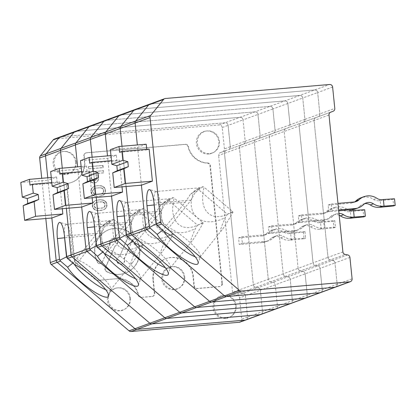 <?xml version="1.0" encoding="UTF-8"?>
<svg xmlns="http://www.w3.org/2000/svg" width="416" height="416" viewBox="0 0 416 416"><rect width="100%" height="100%" fill="white"/><g stroke="black" fill="none" stroke-linecap="round" stroke-linejoin="round"><path stroke-width="0.31" stroke-dasharray="2.08 1.56" d="M54.324 139.095A2.818 2.725 -110.1 0 1 55.006 138.944L219.232 124.94A2.818 2.725 -110.1 0 1 222.238 127.504L224.406 148.876A2.818 2.725 -110.1 0 1 222.664 151.746L220.36 152.604A2.818 2.725 69.9 0 0 218.618 155.475L239.424 147.852L253.334 284.752A2.818 2.725 69.9 0 0 255.622 287.279L258.06 287.732A2.818 2.725 -110.1 0 1 260.348 290.259L262.522 311.631A2.818 2.725 -110.1 0 1 260.77 314.506A2.818 2.725 -110.1 0 0 262.522 311.631L260.348 290.259L245.419 295.729L247.593 317.101L277.451 306.16L275.278 284.788A2.818 2.725 69.9 0 0 272.99 282.261L270.551 281.809A2.818 2.725 -110.1 0 1 268.263 279.282L254.353 142.381A2.818 2.725 -110.1 0 1 256.1 139.506L258.398 138.653A2.818 2.725 69.9 0 0 260.146 135.782L257.972 114.41A2.818 2.725 69.9 0 0 254.966 111.847L90.745 125.845A2.818 2.725 69.9 0 0 90.059 126.001M239.543 297.882L241.712 319.254L247.593 317.101A2.818 2.725 69.9 0 1 245.84 319.977A2.818 2.725 69.9 0 0 247.593 317.101L245.419 295.729A2.818 2.725 69.9 0 0 243.126 293.202A2.818 2.725 69.9 0 1 245.419 295.729L239.543 297.882A2.818 2.725 69.9 0 0 237.25 295.355L234.816 294.902A2.818 2.725 -110.1 0 1 232.523 292.375L218.618 155.475M241.712 319.254A2.818 2.725 -110.1 0 1 239.959 322.13M45.807 218.525L41.725 178.298M225.488 318.479A11.596 11.222 -110.1 0 1 213.143 308.173A11.596 11.222 -110.1 0 1 222.669 295.511A11.596 11.222 -110.1 0 1 235.524 306.015A11.596 11.222 -110.1 0 1 230.464 316.779A11.596 11.222 -110.1 0 1 225.488 318.479M75.592 162.068A11.596 11.222 -110.1 0 1 70.533 172.838A11.596 11.222 -110.1 0 1 53.856 166.884A11.596 11.222 -110.1 0 1 62.743 151.564A11.596 11.222 -110.1 0 1 75.592 162.068M208.785 154.029A11.596 11.222 -110.1 0 1 196.44 143.723A11.596 11.222 -110.1 0 1 205.967 131.061A11.596 11.222 -110.1 0 1 218.821 141.565A11.596 11.222 -110.1 0 1 213.762 152.329A11.596 11.222 -110.1 0 1 208.785 154.029M207.293 163.129L207.683 162.989A2.818 2.725 -110.1 0 1 210.361 165.558L222.342 283.473L221.946 283.618L209.971 165.703A2.818 2.725 -110.1 0 0 207.293 163.129A20.706 20.036 -110.1 0 1 188.001 146.671A2.818 2.725 -110.1 0 0 185.047 144.44L86.284 152.864A2.818 2.725 -110.1 0 0 83.845 155.891L84.396 161.32A20.706 20.036 -110.1 0 1 71.516 182.463A20.706 20.036 -110.1 0 1 68.858 183.227A2.818 2.725 -110.1 0 0 66.747 186.207L74.292 260.536A2.818 2.725 -110.1 0 0 75.291 262.444L95.628 279.791A2.818 2.725 -110.1 0 0 97.635 280.446L116.906 278.694A20.706 20.036 -110.1 0 1 138.611 295.095A2.818 2.725 -110.1 0 0 141.565 297.326L151.897 296.556A2.818 2.725 69.9 0 0 154.336 293.53L152.948 279.88A20.706 20.036 -110.1 0 1 165.833 258.731A20.706 20.036 -110.1 0 1 192.967 276.468L193.934 286.005A2.818 2.725 69.9 0 0 196.94 288.569L219.508 286.645A2.818 2.725 -110.1 0 0 220.194 286.494L220.589 286.348A2.818 2.725 -110.1 0 1 219.903 286.499L219.508 286.645M221.946 283.618A2.818 2.725 -110.1 0 1 220.194 286.494M116.516 278.84A20.706 20.036 -110.1 0 1 138.221 295.24A2.818 2.725 -110.1 0 0 141.17 297.471M129.808 298.438A11.596 11.222 -110.1 0 1 124.748 309.208A11.596 11.222 -110.1 0 1 108.072 303.254A11.596 11.222 -110.1 0 1 116.958 287.934A11.596 11.222 -110.1 0 1 129.808 298.438M184.163 277.217A11.596 11.222 -110.1 0 1 179.104 287.986A11.596 11.222 -110.1 0 1 162.422 282.032A11.596 11.222 -110.1 0 1 171.309 266.713A11.596 11.222 -110.1 0 1 184.163 277.217M184.766 276.947A11.409 11.045 -110.1 0 1 179.79 287.544A11.409 11.045 -110.1 0 1 163.374 281.684A11.409 11.045 -110.1 0 1 172.12 266.609A11.409 11.045 -110.1 0 1 184.766 276.947M105.212 208.848L103.672 209.763L99.57 210.506L96.829 210.345L94.349 209.186L92.872 207.158L92.576 204.246L93.621 201.999L95.82 200.439L99.923 199.701L102.664 199.857L104.364 200.496L105.742 201.552L106.621 203.044L107.021 205.166L106.657 206.96L105.212 208.848L103.397 209.867L100.734 210.486L96.554 210.449L94.853 209.81L93.475 208.749L92.336 206.497L92.3 204.344L92.862 202.727L94.006 201.458L95.55 200.543L99.648 199.8L103.329 200.268L105.888 202.207L106.605 203.908L106.642 206.06L106.08 207.678L104.941 208.952M105.872 208.203L105.602 208.307M94.281 201.354L94.006 201.458M93.621 201.999L93.345 202.098M219.424 141.289A11.409 11.045 -110.1 0 1 214.448 151.887A11.409 11.045 -110.1 0 1 198.032 146.032A11.409 11.045 -110.1 0 1 206.778 130.952A11.409 11.045 -110.1 0 1 219.424 141.289M130.416 298.168A11.409 11.045 -110.1 0 1 125.434 308.766A11.409 11.045 -110.1 0 1 109.018 302.905A11.409 11.045 -110.1 0 1 117.764 287.83A11.409 11.045 -110.1 0 1 130.416 298.168M222.238 127.504L228.114 125.351A2.818 2.725 69.9 0 0 225.108 122.788L60.887 136.786A2.818 2.725 69.9 0 0 60.2 136.942M220.36 152.604L226.236 150.446A2.818 2.725 69.9 0 0 224.494 153.322L238.404 290.222A2.818 2.725 69.9 0 0 240.692 292.75L234.816 294.902M236.132 305.739A11.409 11.045 -110.1 0 1 231.15 316.337A11.409 11.045 -110.1 0 1 214.734 310.482A11.409 11.045 -110.1 0 1 223.48 295.402A11.409 11.045 -110.1 0 1 236.132 305.739M96.881 200.153L96.611 200.252M95.82 200.439L95.55 200.543M51.854 218.005L47.767 177.783L48.012 180.185L20.8 182.504M104.988 120.531A2.818 2.725 -110.1 0 1 105.674 120.375L269.896 106.376A2.818 2.725 -110.1 0 1 272.901 108.94L275.075 130.312A2.818 2.725 -110.1 0 1 273.328 133.182L271.029 134.035A2.818 2.725 69.9 0 0 269.287 136.911L283.192 273.811L268.263 279.282A2.818 2.725 69.9 0 0 270.551 281.809L255.622 287.279L258.06 287.732L243.126 293.202L240.692 292.75A2.818 2.725 69.9 0 1 238.404 290.222L224.494 153.322A2.818 2.725 69.9 0 1 226.236 150.446L228.54 149.594A2.818 2.725 69.9 0 0 230.282 146.723L224.406 148.876M75.13 131.472A2.818 2.725 -110.1 0 1 75.816 131.316L240.037 117.317A2.818 2.725 -110.1 0 1 243.043 119.881L228.114 125.351L230.282 146.723L228.114 125.351A2.818 2.725 69.9 0 0 225.108 122.788L60.887 136.786L55.006 138.944M102.502 201.828L98.342 201.989L95.519 202.816L94.276 204.885L94.411 206.242L95.472 207.719L96.99 208.374L103.116 207.854L104.473 206.95L104.936 206.128L105.082 203.96L104.021 202.483L102.502 201.828L104.364 203.315L104.941 205.421L104.203 207.054L102.84 207.953L96.715 208.473L95.196 207.818L94.141 206.341L94 204.984L95.243 202.92L98.067 202.088L102.227 201.932M103.444 202.14L103.168 202.244M76.201 161.798A11.409 11.045 -110.1 0 1 71.219 172.39A11.409 11.045 -110.1 0 1 54.803 166.535A11.409 11.045 -110.1 0 1 63.549 151.46A11.409 11.045 -110.1 0 1 76.201 161.798M94.962 200.907L94.687 201.006M99.923 199.701L99.648 199.8M98.483 199.82L98.207 199.924M92.612 206.398L92.336 206.497M92.872 207.158L92.596 207.256M141.565 297.326L152.292 296.41A2.818 2.725 69.9 0 0 154.726 293.384L153.343 279.734A20.706 20.036 -110.1 0 1 166.228 258.586A20.706 20.036 -110.1 0 1 193.357 276.323L194.329 285.86A2.818 2.725 69.9 0 0 197.335 288.423L219.903 286.499M222.342 283.473A2.818 2.725 -110.1 0 1 220.589 286.348M207.683 162.989A20.706 20.036 -110.1 0 1 188.391 146.531A2.818 2.725 -110.1 0 0 185.442 144.3L86.674 152.719A2.818 2.725 -110.1 0 0 84.24 155.745L84.791 161.174A20.706 20.036 -110.1 0 1 71.906 182.322A20.706 20.036 -110.1 0 1 69.248 183.082A2.818 2.725 -110.1 0 0 67.137 186.061L74.688 260.39A2.818 2.725 -110.1 0 0 75.686 262.298L96.018 279.651A2.818 2.725 -110.1 0 0 98.025 280.306L116.906 278.694M88.577 166.655L102.981 165.428L103.199 167.565L88.795 168.792L88.577 166.655L88.301 166.759L88.52 168.896L102.924 167.664L102.705 165.532L88.301 166.759M104.442 194.106L102.237 195.666L98.134 196.409L95.394 196.248L92.316 194.553L91.442 193.06L91.042 190.939L91.707 188.531L92.846 187.257L94.39 186.342L97.053 185.723L101.234 185.76L103.714 186.919L104.733 188.006L105.451 189.712L105.222 192.863L104.442 194.106L102.825 195.302L99.304 196.383L95.124 196.352L92.643 195.192L91.166 193.159L90.87 190.247L91.915 188.001L94.115 186.441L96.777 185.822L99.861 185.76L101.899 186.17L103.438 187.018L104.458 188.11L105.175 189.81L105.212 191.963L104.166 194.21M98.42 179.535L97.999 180.747L96.356 182.452L92.752 182.759L91.593 182.073L90.137 180.237L89.107 171.902L103.516 170.674L103.73 172.812L97.968 173.3L98.441 177.965L98.145 179.634L97.698 173.404L103.459 172.91L103.241 170.773L88.837 172L89.861 180.341L91.322 182.177L92.482 182.858L96.08 182.551L97.724 180.846L98.145 179.634M128.133 231.239A2.652 2.564 -110.1 0 1 129.251 234.66L119.662 256.485L128.976 234.759A2.652 2.564 -110.1 0 0 127.858 231.343A23.187 22.443 -110.1 0 0 109.096 229.616L109.372 229.512A23.187 22.443 -110.1 0 1 128.133 231.239L127.858 231.343M102.315 262.085L110.058 243.942A3.973 3.848 -110.1 0 1 112.216 238.664L112.492 238.566A3.973 3.848 -110.1 0 0 110.334 243.838L102.315 262.085A2.652 2.564 -110.1 0 1 97.724 262.205A23.187 22.443 -110.1 0 1 109.372 229.512M112.492 238.566A3.973 3.848 -110.1 0 1 117.468 240.973A3.973 3.848 -110.1 0 1 115.034 246.09L105.175 268.018A2.652 2.564 -110.1 0 0 106.293 271.435A23.187 22.443 -110.1 0 0 125.055 273.161L125.325 273.062A23.187 22.443 -110.1 0 1 106.569 271.336A2.652 2.564 -110.1 0 1 105.446 267.914L115.034 246.09M132.382 240.49L124.093 258.835A3.973 3.848 -110.1 0 1 121.935 264.113L122.21 264.009A3.973 3.848 -110.1 0 0 124.363 258.736L132.382 240.49A2.652 2.564 -110.1 0 1 136.973 240.37A23.187 22.443 -110.1 0 1 125.325 273.062M122.21 264.009A3.973 3.848 -110.1 0 1 117.229 261.602A3.973 3.848 -110.1 0 1 119.662 256.485M102.045 262.184A2.652 2.564 -110.1 0 1 97.448 262.304A23.187 22.443 -110.1 0 1 109.096 229.616M132.106 240.594A2.652 2.564 -110.1 0 1 136.703 240.469A23.187 22.443 -110.1 0 1 125.055 273.161M124.363 258.736L124.093 258.835M121.935 264.113A3.973 3.848 -110.1 0 1 116.953 261.7A3.973 3.848 -110.1 0 1 119.387 256.584M110.334 243.838L110.058 243.942M112.216 238.664A3.973 3.848 -110.1 0 1 117.198 241.072A3.973 3.848 -110.1 0 1 114.764 246.194M91.541 177.965L92.3 180.055L93.839 180.903L95.779 180.346L96.262 179.717L96.585 177.533L96.169 173.456L91.125 173.883L91.541 177.965L91.265 178.064L90.854 173.987L95.893 173.555L96.309 177.637L95.987 179.816L94.645 180.913L92.622 180.695L92.024 180.154L91.265 178.064M91.125 173.883L90.854 173.987M91.837 179.114L91.567 179.213M92.3 180.055L92.024 180.154M92.898 180.591L92.622 180.695M93.839 180.903L93.564 181.002M94.916 180.809L94.645 180.913M95.779 180.346L95.503 180.445M96.262 179.717L95.987 179.816M96.522 178.714L96.247 178.818M96.585 177.533L96.309 177.637M96.169 173.456L95.893 173.555M97.36 181.584L97.084 181.683M97.999 180.747L97.724 180.846M96.356 182.452L96.08 182.551M95.113 182.754L94.843 182.853M94.037 182.848L93.761 182.946M92.752 182.759L92.482 182.858M91.593 182.073L91.322 182.177M90.797 181.36L90.522 181.459M90.137 180.237L89.861 180.341M89.799 178.703L89.523 178.802M89.107 171.902L88.837 172M103.516 170.674L103.241 170.773M103.73 172.812L103.459 172.91M97.968 173.3L97.698 173.404M98.441 177.965L98.171 178.064M93.584 189.155L92.841 190.783L93.418 192.889L94.619 193.965L97.557 194.303L101.681 193.752L103.043 192.852L103.787 191.225L103.646 189.862L102.591 188.386L101.072 187.73L96.907 187.892L94.947 188.256L93.314 189.254L94.671 188.354L96.637 187.99L100.797 187.834L101.738 188.146L103.376 189.966L103.511 191.324L102.768 192.956L101.405 193.856L97.287 194.402L94.344 194.064L92.706 192.244L92.57 190.887L93.314 189.254M94.089 188.718L93.813 188.822M93.127 189.977L92.851 190.076M92.841 190.783L92.57 190.887M92.981 192.145L92.706 192.244M93.418 192.889L93.148 192.993M94.042 193.622L93.766 193.721M94.619 193.965L94.344 194.064M95.56 194.277L95.285 194.376M97.557 194.303L97.287 194.402M99.72 194.116L99.445 194.22M101.681 193.752L101.405 193.856M102.544 193.289L102.268 193.388M103.043 192.852L102.768 192.956M103.506 192.031L103.23 192.13M103.787 191.225L103.511 191.324M103.646 189.862L103.376 189.966M103.21 189.119L102.934 189.218M102.591 188.386L102.315 188.49M102.008 188.042L101.738 188.146M101.072 187.73L100.797 187.834M99.07 187.71L98.795 187.808M96.907 187.892L96.637 187.99M94.947 188.256L94.671 188.354M103.1 195.203L102.825 195.302M103.782 194.75L103.506 194.849M102.237 195.666L101.967 195.764M101.176 195.952L100.906 196.056M99.58 196.284L99.304 196.383M98.134 196.409L97.864 196.508M96.496 196.352L96.221 196.451M95.394 196.248L95.124 196.352M94.458 195.936L94.182 196.04M93.699 195.608L93.423 195.712M92.919 195.088L92.643 195.192M92.316 194.553L92.045 194.652M91.9 194.002L91.624 194.1M91.442 193.06L91.166 193.159M91.182 192.296L90.906 192.4M91.042 190.939L90.766 191.038M91.146 190.148L90.87 190.247M91.406 189.145L91.13 189.244M91.707 188.531L91.432 188.63M92.186 187.902L91.915 188.001M92.846 187.257L92.576 187.356M93.527 186.81L93.257 186.909M94.39 186.342L94.115 186.441M95.451 186.056L95.176 186.155M97.053 185.723L96.777 185.822M98.493 185.604L98.218 185.702M100.131 185.656L99.861 185.76M101.234 185.76L100.958 185.858M102.175 186.072L101.899 186.17M102.934 186.399L102.658 186.498M103.714 186.919L103.438 187.018M104.312 187.455L104.036 187.559M104.733 188.006L104.458 188.11M105.191 188.947L104.915 189.051M105.451 189.712L105.175 189.81M105.586 191.069L105.31 191.173M105.487 191.864L105.212 191.963M105.222 192.863L104.952 192.967M104.926 193.476L104.65 193.58M98.342 201.989L98.067 202.088M100.5 201.807L100.225 201.906M96.382 202.353L96.106 202.452M95.519 202.816L95.243 202.92M95.02 203.252L94.744 203.351M94.557 204.074L94.281 204.178M94.276 204.885L94 204.984M94.411 206.242L94.141 206.341M94.853 206.991L94.578 207.09M95.472 207.719L95.196 207.818M96.049 208.062L95.779 208.161M96.99 208.374L96.715 208.473M98.992 208.4L98.717 208.499M101.15 208.213L100.88 208.317M103.116 207.854L102.84 207.953M103.974 207.386L103.698 207.485M104.473 206.95L104.203 207.054M104.936 206.128L104.66 206.232M105.217 205.322L104.941 205.421M105.082 203.96L104.806 204.064M104.64 203.216L104.364 203.315M104.021 202.483L103.745 202.587M104.53 209.3L104.26 209.399M96.829 210.345L96.554 210.449M97.926 210.449L97.656 210.548M103.672 209.763L103.397 209.867M104.364 200.496L104.088 200.595M103.605 200.169L103.329 200.268M88.795 168.792L88.52 168.896M105.144 201.016L104.868 201.115M106.657 206.96L106.382 207.064M106.917 205.962L106.642 206.06M93.137 202.628L92.862 202.727M101.566 199.753L101.291 199.857M92.576 204.246L92.3 204.344M92.477 205.036L92.201 205.135M92.836 203.242L92.565 203.341M105.742 201.552L105.472 201.656M106.881 203.809L106.605 203.908M106.621 203.044L106.345 203.148M106.163 202.103L105.888 202.207M102.664 199.857L102.388 199.956M101.01 210.382L100.734 210.486M102.612 210.049L102.336 210.153M102.981 165.428L102.705 165.532M99.57 210.506L99.294 210.605M103.199 167.565L102.924 167.664M107.021 205.166L106.746 205.27M93.33 208.099L93.054 208.198M93.751 208.65L93.475 208.749M94.349 209.186L94.073 209.29M95.129 209.711L94.853 209.81M106.356 207.574L106.08 207.678M95.888 210.033L95.612 210.137M72.878 263.084A638.841 628.519 -4.2 0 1 73.414 262.668A24.019 5.231 -141.2 0 0 74.329 264.316M66.576 256.838L73.414 262.668L95.576 235.139L64.631 237.775M134.846 109.59A2.818 2.725 -110.1 0 1 135.533 109.434L299.754 95.436A2.818 2.725 -110.1 0 1 302.76 97.999L287.83 103.47L290.004 124.842L275.075 130.312L272.901 108.94L287.83 103.47A2.818 2.725 69.9 0 0 284.825 100.906L120.604 114.904L105.674 120.375L269.896 106.376A2.818 2.725 -110.1 0 1 272.901 108.94L257.972 114.41L260.146 135.782L245.211 141.253L243.043 119.881L257.972 114.41A2.818 2.725 69.9 0 0 254.966 111.847L90.745 125.845L75.816 131.316L240.037 117.317A2.818 2.725 -110.1 0 1 243.043 119.881L245.211 141.253A2.818 2.725 -110.1 0 1 243.469 144.123L228.54 149.594A2.818 2.725 69.9 0 0 230.282 146.723L245.211 141.253A2.818 2.725 -110.1 0 1 243.469 144.123L241.171 144.976A2.818 2.725 69.9 0 0 239.424 147.852A2.818 2.725 -110.1 0 1 241.171 144.976L256.1 139.506A2.818 2.725 69.9 0 0 254.353 142.381L269.287 136.911A2.818 2.725 -110.1 0 1 271.029 134.035L288.262 127.712A2.818 2.725 69.9 0 0 290.004 124.842L287.83 103.47A2.818 2.725 69.9 0 0 284.825 100.906L120.604 114.904A2.818 2.725 69.9 0 0 119.917 115.06M237.25 295.355L243.126 293.202L240.692 292.75L255.622 287.279A2.818 2.725 -110.1 0 1 253.334 284.752L232.523 292.375M113.386 219.456L110.193 220.626L100.714 227.276L107.843 221.489L137.842 247.078L135.71 250.354C130.707 262.012 129.579 266.178 132.335 262.85C134.337 260.343 138.018 254.405 143.385 245.05A24.019 5.231 -141.2 0 0 142.932 244.249C123.042 257.327 108.092 244.577 114.509 220.007A24.019 5.231 -141.2 0 0 113.386 219.456L105.482 225.529L101.452 232.986L79.29 260.515A638.841 533.38 51.6 0 0 74.677 264.618M66.846 257.681L72.389 254.628L70.46 235.628A12.423 3.026 -94.9 0 0 66.742 224.354A12.423 3.026 -94.9 0 0 66.461 224.328L110.354 220.584L107.843 221.489M104.634 223.839C94.172 246.958 112.57 262.657 135.71 250.354M291.325 240.058L290.654 233.48L289.255 233.6L292.391 232.456L304.954 231.603L303.389 232.175L304.054 238.753L289.921 240.178L293.056 239.034A14.908 14.425 69.9 0 1 283.821 236.621A8.284 8.013 69.9 0 0 276.682 235.726A8.284 8.013 69.9 0 0 273.92 237.463A14.908 14.425 69.9 0 1 268.96 240.594L265.824 241.743A14.908 14.425 69.9 0 0 270.785 238.612L273.92 237.463M276.682 235.726L273.546 236.876A8.284 8.013 69.9 0 1 280.691 237.77A14.908 14.425 69.9 0 0 289.921 240.178M273.546 236.876A8.284 8.013 69.9 0 0 270.785 238.612M238.576 237.921L261.529 235.966L264.664 234.816L241.712 236.772L238.576 237.921L239.247 244.499L262.2 242.544A14.908 14.425 69.9 0 0 265.824 241.743M261.529 235.966A8.284 8.013 69.9 0 0 263.546 235.518A8.284 8.013 69.9 0 0 266.302 233.782L269.438 232.632A14.908 14.425 69.9 0 1 274.399 229.502L271.263 230.651A14.908 14.425 69.9 0 0 266.302 233.782M289.255 233.6A8.284 8.013 69.9 0 1 284.123 232.263A14.908 14.425 69.9 0 0 271.263 230.651M290.654 233.48L303.389 232.175M284.123 232.263L287.258 231.114A8.284 8.013 69.9 0 0 292.391 232.456M287.258 231.114A14.908 14.425 69.9 0 0 274.399 229.502M264.664 234.816A8.284 8.013 69.9 0 0 266.677 234.369A8.284 8.013 69.9 0 0 269.438 232.632M241.712 236.772L242.377 243.35L265.335 241.394A14.908 14.425 69.9 0 0 268.96 240.594M242.377 243.35L239.247 244.499M293.79 232.336L294.46 238.914L293.056 239.034M304.054 238.753L305.625 238.181L294.46 238.914M304.954 231.603L305.625 238.181M51.262 177.481L56.633 177.024L48.012 180.185M56.633 177.024L57.216 182.78L30.004 185.099M62.291 208.723L59.566 181.917L51.776 182.582M57.216 182.78L59.566 181.917M105.659 289.635A24.019 5.231 -141.2 0 0 110.573 289.884A24.019 5.231 -141.2 0 0 110.776 289.505A24.019 5.231 -141.2 0 0 100.464 275.33A24.019 5.231 -141.2 0 0 79.29 260.515L72.389 254.628M100.714 227.276L95.576 235.139M137.842 247.078L143.385 245.05M142.932 244.249L114.509 220.007M110.354 220.584C110.796 220.631 109.169 222.279 105.482 225.529M66.461 224.328A12.423 3.026 -94.9 0 0 64.402 235.524M66.362 208.374L62.275 168.147L66.362 208.374M102.736 252.143A638.841 628.519 -4.2 0 1 103.272 251.727A24.019 5.231 -141.2 0 0 104.187 253.375M96.434 245.898L103.272 251.727L125.434 224.198L94.489 226.834M81.64 171.642L89.43 170.976L87.074 171.839L86.492 166.083L77.87 169.244L50.658 171.564M77.87 169.244L81.713 207.064M332.618 87.058L317.689 92.529L319.862 113.901L304.933 119.371L302.76 97.999L317.689 92.529A2.818 2.725 69.9 0 0 314.683 89.965L150.462 103.964L135.533 109.434L299.754 95.436A2.818 2.725 -110.1 0 1 302.76 97.999L304.933 119.371A2.818 2.725 -110.1 0 1 303.191 122.242L300.888 123.094A2.818 2.725 69.9 0 0 299.146 125.97L313.05 262.87L298.121 268.341L284.216 131.44L269.287 136.911L283.192 273.811A2.818 2.725 69.9 0 0 285.48 276.338L287.919 276.791A2.818 2.725 -110.1 0 1 290.207 279.318L275.278 284.788L277.451 306.16L292.38 300.69A2.818 2.725 -110.1 0 1 290.628 303.566A2.818 2.725 -110.1 0 0 292.38 300.69L290.207 279.318L292.38 300.69L307.31 295.22L305.136 273.848A2.818 2.725 69.9 0 0 302.848 271.32L300.409 270.868A2.818 2.725 -110.1 0 1 298.121 268.341L284.216 131.44A2.818 2.725 -110.1 0 1 285.958 128.565A2.818 2.725 69.9 0 0 284.216 131.44L299.146 125.97L313.05 262.87A2.818 2.725 69.9 0 0 315.338 265.398L317.777 265.85A2.818 2.725 -110.1 0 1 320.065 268.377L322.239 289.749A2.818 2.725 -110.1 0 1 320.486 292.625A2.818 2.725 -110.1 0 0 322.239 289.749L320.065 268.377L305.136 273.848L307.31 295.22L322.239 289.749L337.168 284.279L334.994 262.907A2.818 2.725 69.9 0 0 332.706 260.38L330.273 259.927A2.818 2.725 -110.1 0 1 327.98 257.4L314.075 120.5A2.818 2.725 -110.1 0 1 315.817 117.624L318.12 116.771A2.818 2.725 69.9 0 0 319.862 113.901L317.689 92.529A2.818 2.725 69.9 0 0 314.683 89.965L150.462 103.964A2.818 2.725 69.9 0 0 149.781 104.12M275.699 309.036A2.818 2.725 69.9 0 0 277.451 306.16A2.818 2.725 69.9 0 1 275.699 309.036M96.704 246.74L102.248 243.688L100.318 224.687A12.423 3.026 -94.9 0 0 96.6 213.413A12.423 3.026 -94.9 0 0 96.325 213.387L140.213 209.643L130.572 216.336L137.701 210.548L167.7 236.137L165.568 239.413C160.566 251.072 159.437 255.237 162.193 251.909C164.195 249.402 167.877 243.464 173.243 234.109A24.019 5.231 -141.2 0 0 172.791 233.308L144.368 209.066A24.019 5.231 -141.2 0 0 143.244 208.515L137.701 210.548M134.493 212.898C124.03 236.018 142.433 251.716 165.568 239.413M306.54 224.786L303.404 225.935A8.284 8.013 69.9 0 1 310.549 226.829A14.908 14.425 69.9 0 0 319.779 229.237L321.183 229.117L320.512 222.539L319.114 222.659L322.249 221.515L323.648 221.395L324.319 227.973L322.915 228.093A14.908 14.425 69.9 0 1 313.685 225.68A8.284 8.013 69.9 0 0 306.54 224.786A8.284 8.013 69.9 0 0 303.779 226.522A14.908 14.425 69.9 0 1 298.818 229.653L295.682 230.802A14.908 14.425 69.9 0 0 300.648 227.672L303.779 226.522M303.404 225.935A8.284 8.013 69.9 0 0 300.648 227.672M268.434 226.98L291.387 225.025L294.523 223.876L271.57 225.831L268.434 226.98L269.105 233.558L292.058 231.603A14.908 14.425 69.9 0 0 295.682 230.802M291.387 225.025A8.284 8.013 69.9 0 0 293.405 224.578A8.284 8.013 69.9 0 0 296.161 222.841L299.296 221.692A14.908 14.425 69.9 0 1 304.257 218.561L301.127 219.71A14.908 14.425 69.9 0 0 296.161 222.841M319.114 222.659A8.284 8.013 69.9 0 1 313.981 221.322A14.908 14.425 69.9 0 0 301.127 219.71M320.512 222.539L333.247 221.234L333.913 227.812L321.183 229.117M140.213 209.643C140.655 209.69 139.032 211.338 135.34 214.588L131.316 222.045L109.148 249.574A638.841 533.38 51.6 0 0 104.536 253.677M102.248 243.688L109.148 249.574A24.019 5.231 -141.2 0 1 130.322 264.389A24.019 5.231 -141.2 0 1 140.639 278.564L138.414 285.272M172.791 233.308C152.901 246.386 137.951 233.636 144.368 209.066M96.325 213.387A12.423 3.026 -94.9 0 0 94.26 224.583M130.572 216.336L125.434 224.198M143.244 208.515L135.34 214.588M167.7 236.137L173.243 234.109M135.517 278.694A24.019 5.231 -141.2 0 0 140.431 278.944A24.019 5.231 -141.2 0 0 140.639 278.564M87.074 171.839L59.862 174.158M92.149 197.782L89.43 170.976M81.12 166.54L86.492 166.083M271.57 225.831L272.241 232.409L295.194 230.454A14.908 14.425 69.9 0 0 298.818 229.653M323.648 221.395L334.812 220.662L335.483 227.24L324.319 227.973M333.913 227.812L335.483 227.24M334.812 220.662L333.247 221.234M313.981 221.322L317.117 220.173A8.284 8.013 69.9 0 0 322.249 221.515M317.117 220.173A14.908 14.425 69.9 0 0 304.257 218.561M294.523 223.876A8.284 8.013 69.9 0 0 296.535 223.428A8.284 8.013 69.9 0 0 299.296 221.692M272.241 232.409L269.105 233.558M96.221 197.434L92.134 157.206L96.221 197.434M132.6 241.202A638.841 628.519 -4.2 0 1 133.13 240.786A24.019 5.231 -141.2 0 0 134.046 242.434M126.292 234.957L133.13 240.786L155.293 213.257L124.353 215.894M122.008 186.841L119.288 160.035L116.938 160.898L116.35 155.142L107.728 158.304L80.517 160.623M107.728 158.304L111.571 196.123M298.121 268.341A2.818 2.725 69.9 0 0 300.409 270.868L285.48 276.338A2.818 2.725 -110.1 0 1 283.192 273.811L298.121 268.341M305.557 298.095A2.818 2.725 69.9 0 0 307.31 295.22A2.818 2.725 69.9 0 1 305.557 298.095M126.563 235.799L132.106 232.747L130.177 213.746A12.423 3.026 -94.9 0 0 126.464 202.472A12.423 3.026 -94.9 0 0 126.183 202.446L170.071 198.702L160.43 205.395L167.56 199.607L197.558 225.196L195.426 228.472C190.424 240.131 189.301 244.296 192.057 240.968C194.054 238.462 197.735 232.523 203.102 223.168A24.019 5.231 -141.2 0 0 202.649 222.368L174.226 198.125A24.019 5.231 -141.2 0 0 173.103 197.574L167.56 199.607M164.351 201.958C153.889 225.077 172.292 240.776 195.426 228.472M351.042 218.176L350.376 211.598L348.972 211.718L352.108 210.574M339.18 215.207A8.284 8.013 69.9 0 0 333.263 214.994A8.284 8.013 69.9 0 0 330.507 216.731L333.642 215.582A8.284 8.013 69.9 0 1 336.398 213.845L333.263 214.994M298.964 222.617L302.099 221.468L301.428 214.89L298.293 216.039L298.964 222.617L321.916 220.662A14.908 14.425 69.9 0 0 325.541 219.861A14.908 14.425 69.9 0 0 330.507 216.731M298.293 216.039L321.246 214.084A8.284 8.013 69.9 0 0 323.263 213.637A8.284 8.013 69.9 0 0 326.019 211.9L329.155 210.751A14.908 14.425 69.9 0 1 334.121 207.62L330.985 208.77A14.908 14.425 69.9 0 0 326.019 211.9M348.972 211.718A8.284 8.013 69.9 0 1 343.845 210.382A14.908 14.425 69.9 0 0 330.985 208.77M350.376 211.598L363.106 210.293L363.771 216.871M126.079 186.493L121.992 146.266L126.079 186.493M170.071 198.702C170.513 198.749 168.891 200.398 165.199 203.648L161.174 211.104L139.012 238.633A638.841 533.38 51.6 0 0 134.394 242.736M132.106 232.747L139.012 238.633A24.019 5.231 -141.2 0 1 160.181 253.448A24.019 5.231 -141.2 0 1 170.498 267.623L168.272 274.331M202.649 222.368C182.759 235.446 167.809 222.69 174.226 198.125M126.183 202.446A12.423 3.026 -94.9 0 0 124.119 213.642M160.43 205.395L155.293 213.257M173.103 197.574L165.199 203.648M197.558 225.196L203.102 223.168M165.376 267.753A24.019 5.231 -141.2 0 0 170.29 268.003A24.019 5.231 -141.2 0 0 170.498 267.623M116.938 160.898L89.726 163.218M111.498 160.701L119.288 160.035M110.978 155.6L116.35 155.142M301.428 214.89L324.381 212.935A8.284 8.013 69.9 0 0 326.399 212.488A8.284 8.013 69.9 0 0 329.155 210.751M338.993 213.372A8.284 8.013 69.9 0 0 336.398 213.845M302.099 221.468L325.052 219.513A14.908 14.425 69.9 0 0 328.676 218.712A14.908 14.425 69.9 0 0 333.642 215.582M364.671 209.721L363.106 210.293M343.845 210.382L346.975 209.232A8.284 8.013 69.9 0 0 348.431 210.007M346.975 209.232A14.908 14.425 69.9 0 0 334.121 207.62M162.458 230.261A638.841 628.519 -4.2 0 1 162.989 229.845A24.019 5.231 -141.2 0 0 163.904 231.494M156.151 224.016L162.989 229.845L185.151 202.316L154.211 204.953M146.208 144.201L137.587 147.363L110.375 149.682M137.587 147.363L141.43 185.182M342.909 251.93L327.98 257.4L314.075 120.5L299.146 125.97A2.818 2.725 -110.1 0 1 300.888 123.094L288.262 127.712A2.818 2.725 69.9 0 0 290.004 124.842L304.933 119.371A2.818 2.725 -110.1 0 1 303.191 122.242L315.817 117.624A2.818 2.725 69.9 0 0 314.075 120.5L329.004 115.029M327.98 257.4A2.818 2.725 69.9 0 0 330.273 259.927L315.338 265.398A2.818 2.725 -110.1 0 1 313.05 262.87L327.98 257.4M349.929 257.436L334.994 262.907L337.168 284.279L352.097 278.808M335.416 287.154A2.818 2.725 69.9 0 0 337.168 284.279A2.818 2.725 69.9 0 1 335.416 287.154M156.421 224.858L161.964 221.806L160.035 202.805A12.423 3.026 -94.9 0 0 156.322 191.532A12.423 3.026 -94.9 0 0 156.042 191.506L199.93 187.762L190.289 194.454L197.423 188.666L227.422 214.256L225.29 217.532C220.282 229.19 219.159 233.355 221.915 230.027C223.912 227.521 227.594 221.582 232.96 212.228A24.019 5.231 -141.2 0 0 232.508 211.427L204.09 187.184A24.019 5.231 -141.2 0 0 202.961 186.633L197.423 188.666M194.21 191.017C183.747 214.136 202.15 229.835 225.29 217.532M380.9 207.236L380.234 200.658L378.83 200.777L381.966 199.633M364.754 203.648A8.284 8.013 69.9 0 0 363.121 204.053A8.284 8.013 69.9 0 0 360.365 205.79L363.501 204.641M355.399 208.92A14.908 14.425 69.9 0 0 360.365 205.79M328.822 211.676L331.958 210.527L331.287 203.949L328.156 205.098L328.822 211.676L338.733 210.834M328.156 205.098L351.109 203.143A8.284 8.013 69.9 0 0 353.122 202.696A8.284 8.013 69.9 0 0 354.624 201.952M378.83 200.777A8.284 8.013 69.9 0 1 373.703 199.441A14.908 14.425 69.9 0 0 360.844 197.829M380.234 200.658L392.964 199.352L393.635 205.93M149.146 149.094L146.796 149.958L146.728 149.302M199.93 187.762C200.372 187.808 198.749 189.457 195.057 192.707L191.032 200.164L168.87 227.692A638.841 533.38 51.6 0 0 164.252 231.795M161.964 221.806L168.87 227.692A24.019 5.231 -141.2 0 1 190.039 242.507A24.019 5.231 -141.2 0 1 200.356 256.682L198.136 263.39M232.508 211.427C212.618 224.505 197.668 211.749 204.09 187.184M156.042 191.506A12.423 3.026 -94.9 0 0 153.977 202.701M190.289 194.454L185.151 202.316M202.961 186.633L195.057 192.707M227.422 214.256L232.96 212.228M195.234 256.812A24.019 5.231 -141.2 0 0 200.148 257.062A24.019 5.231 -141.2 0 0 200.356 256.682M146.796 149.958L119.584 152.277M331.287 203.949L337.979 203.382M394.534 198.78L392.964 199.352M331.958 210.527L338.645 209.96M347.636 254.909L258.06 287.732A2.818 2.725 -110.1 0 1 260.348 290.259L275.278 284.788A2.818 2.725 69.9 0 0 272.99 282.261L270.551 281.809L285.48 276.338L287.919 276.791A2.818 2.725 -110.1 0 1 290.207 279.318L305.136 273.848A2.818 2.725 69.9 0 0 302.848 271.32L300.409 270.868L315.338 265.398L317.777 265.85A2.818 2.725 -110.1 0 1 320.065 268.377L334.994 262.907A2.818 2.725 69.9 0 0 332.706 260.38L330.273 259.927L345.202 254.457M268.263 279.282L254.353 142.381L239.424 147.852L253.334 284.752L268.263 279.282M256.1 139.506L258.398 138.653A2.818 2.725 69.9 0 0 260.146 135.782L275.075 130.312A2.818 2.725 -110.1 0 1 273.328 133.182L256.1 139.506M330.746 112.154L318.12 116.771A2.818 2.725 69.9 0 0 319.862 113.901L334.792 108.43M219.232 124.94L329.612 84.495M138.611 295.095L138.221 295.24M151.897 296.556L152.292 296.41M154.336 293.53L154.726 293.384M152.948 279.88L153.343 279.734M192.967 276.468L193.357 276.323M193.934 286.005L194.329 285.86M196.94 288.569L197.335 288.423M209.971 165.703L210.361 165.558M188.001 146.671L188.391 146.531M185.047 144.44L185.442 144.3M86.284 152.864L86.674 152.719M83.845 155.891L84.24 155.745M84.396 161.32L84.791 161.174M68.858 183.227L69.248 183.082M66.747 186.207L67.137 186.061M74.292 260.536L74.688 260.39M75.291 262.444L75.686 262.298M95.628 279.791L96.018 279.651M97.635 280.446L98.025 280.306M97.724 262.205L97.448 262.304M129.251 234.66L128.976 234.759M136.973 240.37L136.703 240.469M106.569 271.336L106.293 271.435M105.446 267.914L105.175 268.018M333.05 111.301L222.664 151.746M262.2 242.544L265.335 241.394M280.691 237.77L283.821 236.621M101.452 232.986L64.449 235.976M75.816 131.316L60.887 136.786M131.316 222.045L94.307 225.035M310.549 226.829L313.685 225.68M292.058 231.603L295.194 230.454M319.779 229.237L322.915 228.093M105.674 120.375L90.745 125.845M135.533 109.434L120.604 114.904M161.174 211.104L124.166 214.094M321.246 214.084L324.381 212.935M321.916 220.662L325.052 219.513M165.391 98.493L150.462 103.964M191.032 200.164L154.024 203.154M351.109 203.143L354.24 201.994M373.703 199.441L376.839 198.292M172.12 266.609L171.309 266.713M179.79 287.544L179.104 287.986M223.48 295.402L222.669 295.511M231.15 316.337L230.464 316.779M63.549 151.46L62.743 151.564M71.219 172.39L70.533 172.838M117.764 287.83L116.958 287.934M125.434 308.766L124.748 309.208M152.974 296.26L152.584 296.405M165.833 258.731L166.228 258.586M85.597 153.015L85.992 152.87M71.516 182.463L71.906 182.322M68.5 183.331L68.89 183.186M133.546 239.231L133.822 239.127M119.2 256.646L119.475 256.547M100.604 263.546L100.88 263.448M114.951 246.132L115.227 246.028M206.778 130.952L205.967 131.061M214.448 151.887L213.762 152.329M266.677 234.369L263.546 235.518M110.776 289.505L108.555 296.213M110.573 289.884L132.335 262.85M66.742 224.354L59.992 222.446M96.6 213.413L89.851 211.505M140.431 278.944L162.193 251.909M296.535 223.428L293.405 224.578M126.464 202.472L119.709 200.564M170.29 268.003L192.057 240.968M328.676 218.712L325.541 219.861M326.399 212.488L323.263 213.637M156.322 191.532L149.568 189.623M200.148 257.062L221.915 230.027M366.257 202.904L363.121 204.053M356.257 201.547L353.122 202.696"/><path stroke-width="0.62" d="M131.076 331.505L136.952 329.352A2.818 2.725 69.9 0 1 134.945 328.697A2.818 2.725 69.9 0 0 136.952 329.352L245.154 320.128A2.818 2.725 69.9 0 0 245.84 319.977L239.959 322.13A2.818 2.725 -110.1 0 1 239.273 322.28L131.076 331.505A2.818 2.725 -110.1 0 1 129.069 330.85L134.945 328.697L57.158 262.335L60.492 261.118L59.826 260.255L66.576 256.838M59.826 260.255L59.493 259.21L50.284 262.584A2.818 2.725 -110.1 0 0 51.282 264.493L129.069 330.85M50.284 262.584L45.807 218.525M41.725 178.298L39.66 158.007A2.818 2.725 -110.1 0 1 40.258 155.964L53.165 139.927A2.818 2.725 -110.1 0 1 54.324 139.095L60.2 136.942A2.818 2.725 69.9 0 0 59.046 137.769L53.165 139.927M40.258 155.964L46.134 153.806L59.046 137.769L46.134 153.806A2.818 2.725 69.9 0 0 45.542 155.854L60.471 150.384A2.818 2.725 -110.1 0 1 61.064 148.335L73.975 132.298A2.818 2.725 -110.1 0 1 75.816 131.316M56.16 260.426L51.854 218.005L62.826 213.985L35.615 216.304L24.643 220.329L51.854 218.005L56.16 260.426A2.818 2.725 69.9 0 0 57.158 262.335A2.818 2.725 69.9 0 1 56.16 260.426M47.767 177.783L45.542 155.854L47.767 177.783M60.887 136.786A2.818 2.725 69.9 0 0 59.046 137.769L73.975 132.298L61.064 148.335L75.993 142.865A2.818 2.725 69.9 0 0 75.4 144.914L77.626 166.842L75.4 144.914L90.329 139.443A2.818 2.725 -110.1 0 1 90.927 137.394L103.834 121.358A2.818 2.725 -110.1 0 1 105.674 120.375M60.492 261.118L67.626 267.202A638.841 628.519 -4.2 0 1 72.878 263.084M64.402 235.524A12.423 3.026 -94.9 0 0 64.579 237.78L66.508 256.781M59.493 259.21L57.398 238.56A14.908 3.63 -94.9 0 1 59.992 222.446A14.908 3.63 -94.9 0 1 64.449 235.976L66.846 257.681L67.543 258.534L72.088 256.864A2.818 2.725 -110.1 0 1 71.094 254.956L66.362 208.374L71.094 254.956L66.544 256.625M27.773 203.471L27.274 198.541L22.287 197.153L33.259 193.133L38.246 194.522L38.745 199.451L27.773 203.471L23.156 205.676L24.643 220.329M33.259 193.133L32.354 184.241L30.004 185.099L29.422 179.343L20.8 182.504L22.287 197.153M120.604 114.904A2.818 2.725 69.9 0 0 118.763 115.887L103.834 121.358L90.927 137.394L105.856 131.924L118.763 115.887L105.856 131.924A2.818 2.725 69.9 0 0 105.258 133.973L107.484 155.901L105.258 133.973L90.329 139.443L92.134 157.206L90.329 139.443A2.818 2.725 -110.1 0 1 90.927 137.394L75.993 142.865L88.904 126.828L75.993 142.865A2.818 2.725 69.9 0 0 75.4 144.914L60.471 150.384L62.275 168.147L60.471 150.384A2.818 2.725 -110.1 0 1 61.064 148.335L46.134 153.806A2.818 2.725 69.9 0 0 45.542 155.854L39.66 158.007M57.632 192.53L57.132 187.6L52.146 186.212L50.658 171.564L59.28 168.402L59.862 174.158L62.218 173.3L63.118 182.192L68.104 183.581L68.604 188.51L57.632 192.53L53.014 194.735L54.501 209.388L81.713 207.064L86.024 249.486A2.818 2.725 69.9 0 0 87.017 251.394L164.804 317.756A2.818 2.725 69.9 0 0 166.811 318.412L136.952 329.352L245.154 320.128A2.818 2.725 69.9 0 0 245.84 319.977L260.77 314.506A2.818 2.725 -110.1 0 1 260.083 314.657L151.882 323.882A2.818 2.725 -110.1 0 1 149.874 323.227L72.088 256.864L149.874 323.227L164.804 317.756A2.818 2.725 69.9 0 0 166.811 318.412L275.012 309.187A2.818 2.725 69.9 0 0 275.699 309.036L260.77 314.506A2.818 2.725 -110.1 0 1 260.083 314.657L151.882 323.882A2.818 2.725 -110.1 0 1 149.874 323.227L134.945 328.697L57.158 262.335L51.282 264.493M23.156 205.676L34.128 201.656L35.615 216.304M38.246 194.522L27.274 198.541M38.745 199.451L34.128 201.656M29.422 179.343L51.262 177.481M62.826 213.985L62.291 208.723M32.354 184.241L51.776 182.582M67.626 267.202A26.504 5.772 -141.2 0 0 89.794 288.844A26.504 5.772 -141.2 0 0 108.555 296.213A26.504 5.772 -141.2 0 0 97.672 281.034A26.504 5.772 -141.2 0 0 74.677 264.618L67.543 258.534M74.329 264.316A24.019 5.231 -141.2 0 0 105.659 289.635M94.26 224.583A12.423 3.026 -94.9 0 0 94.437 226.84L96.372 245.84L89.684 249.314L97.484 256.261A638.841 628.519 -4.2 0 1 102.736 252.143M97.484 256.261A26.504 5.772 -141.2 0 0 119.652 277.904A26.504 5.772 -141.2 0 0 138.414 285.272A26.504 5.772 -141.2 0 0 127.535 270.093A26.504 5.772 -141.2 0 0 104.536 253.677L96.704 246.74L94.307 225.035A14.908 3.63 -94.9 0 0 89.851 211.505A14.908 3.63 -94.9 0 0 87.256 227.62L89.684 249.314M90.745 125.845A2.818 2.725 69.9 0 0 88.904 126.828L73.975 132.298A2.818 2.725 -110.1 0 1 75.13 131.472L90.059 126.001A2.818 2.725 69.9 0 0 88.904 126.828L103.834 121.358A2.818 2.725 -110.1 0 1 104.988 120.531L119.917 115.06A2.818 2.725 69.9 0 0 118.763 115.887L133.692 110.417A2.818 2.725 -110.1 0 1 135.533 109.434M87.49 181.589L86.991 176.66L82.004 175.271L80.517 160.623L89.138 157.461L89.726 163.218L92.076 162.36L92.976 171.252L97.963 172.635L98.462 177.57L87.49 181.589L82.872 183.794L84.36 198.448L111.571 196.123L115.882 238.545A2.818 2.725 69.9 0 0 116.88 240.453L194.667 306.816A2.818 2.725 69.9 0 0 196.674 307.471L304.871 298.246A2.818 2.725 69.9 0 0 305.557 298.095L290.628 303.566A2.818 2.725 -110.1 0 1 289.942 303.716L181.745 312.941A2.818 2.725 -110.1 0 1 179.738 312.286L164.804 317.756L87.017 251.394L90.35 250.177M89.352 248.269L86.024 249.486L81.713 207.064L92.685 203.044L92.149 197.782M104.187 253.375A24.019 5.231 -141.2 0 0 135.517 278.694M62.218 173.3L81.64 171.642M68.604 188.51L63.986 190.715L65.473 205.364L54.501 209.388M92.685 203.044L65.473 205.364M59.28 168.402L81.12 166.54M63.118 182.192L52.146 186.212M53.014 194.735L63.986 190.715M68.104 183.581L57.132 187.6M97.401 247.593L101.951 245.924L179.738 312.286L194.667 306.816A2.818 2.725 69.9 0 0 196.674 307.471L166.811 318.412L275.012 309.187A2.818 2.725 69.9 0 0 275.699 309.036L290.628 303.566A2.818 2.725 -110.1 0 1 289.942 303.716L181.745 312.941A2.818 2.725 -110.1 0 1 179.738 312.286L101.951 245.924A2.818 2.725 -110.1 0 1 100.953 244.015L96.221 197.434L100.953 244.015L96.408 245.684M124.119 213.642A12.423 3.026 -94.9 0 0 124.301 215.899L126.23 234.9L119.548 238.373L127.343 245.32A638.841 628.519 -4.2 0 1 132.6 241.202M127.343 245.32A26.504 5.772 -141.2 0 0 149.51 266.963A26.504 5.772 -141.2 0 0 168.272 274.331A26.504 5.772 -141.2 0 0 157.394 259.152A26.504 5.772 -141.2 0 0 134.394 242.736L126.563 235.799L124.166 214.094A14.908 3.63 -94.9 0 0 119.709 200.564A14.908 3.63 -94.9 0 0 117.114 216.679L119.548 238.373M117.348 170.648L116.849 165.719L111.868 164.33L110.375 149.682L118.997 146.52L119.584 152.277L121.935 151.419L122.84 160.311L127.821 161.694L128.32 166.629L117.348 170.648L112.731 172.853L114.218 187.507L141.43 185.182L145.74 227.604A2.818 2.725 69.9 0 0 146.739 229.512L224.526 295.875A2.818 2.725 69.9 0 0 226.533 296.53L334.729 287.305A2.818 2.725 69.9 0 0 335.416 287.154L320.486 292.625A2.818 2.725 -110.1 0 1 319.8 292.776L211.604 302A2.818 2.725 -110.1 0 1 209.596 301.345L194.667 306.816L116.88 240.453L120.208 239.236M119.21 237.328L115.882 238.545L111.571 196.123L122.543 192.104L122.008 186.841M339.18 215.207A8.284 8.013 69.9 0 1 340.408 215.888A14.908 14.425 69.9 0 0 349.643 218.296L363.771 216.871L365.342 216.299L352.773 217.152A14.908 14.425 69.9 0 1 343.543 214.739A8.284 8.013 69.9 0 0 338.993 213.372M127.265 236.652L131.81 234.983L209.596 301.345L224.526 295.875A2.818 2.725 69.9 0 0 226.533 296.53L196.674 307.471L304.871 298.246A2.818 2.725 69.9 0 0 305.557 298.095L320.486 292.625A2.818 2.725 -110.1 0 1 319.8 292.776L211.604 302A2.818 2.725 -110.1 0 1 209.596 301.345L131.81 234.983A2.818 2.725 -110.1 0 1 130.811 233.074L126.079 186.493L130.811 233.074L126.266 234.744M150.644 115.513L135.715 120.983L148.621 104.946L135.715 120.983A2.818 2.725 69.9 0 0 135.117 123.032L120.188 128.502A2.818 2.725 -110.1 0 1 120.786 126.454L105.856 131.924A2.818 2.725 69.9 0 0 105.258 133.973L120.188 128.502L121.992 146.266L120.188 128.502A2.818 2.725 -110.1 0 1 120.786 126.454L133.692 110.417L120.786 126.454L135.715 120.983A2.818 2.725 69.9 0 0 135.117 123.032L137.342 144.96L135.117 123.032L150.046 117.562A2.818 2.725 -110.1 0 1 150.644 115.513L163.55 99.476A2.818 2.725 -110.1 0 1 165.391 98.493L329.612 84.495A2.818 2.725 -110.1 0 1 332.618 87.058L334.792 108.43A2.818 2.725 -110.1 0 1 333.05 111.301L330.746 112.154A2.818 2.725 69.9 0 0 329.004 115.029L342.909 251.93A2.818 2.725 69.9 0 0 345.202 254.457L347.636 254.909A2.818 2.725 -110.1 0 1 349.929 257.436L352.097 278.808A2.818 2.725 -110.1 0 1 349.658 281.835L241.462 291.06A2.818 2.725 -110.1 0 1 239.455 290.404L161.668 224.042A2.818 2.725 -110.1 0 1 160.67 222.134L150.046 117.562M134.046 242.434A24.019 5.231 -141.2 0 0 165.376 267.753M92.076 162.36L111.498 160.701M98.462 177.57L93.844 179.774L95.332 194.423L84.36 198.448M122.543 192.104L95.332 194.423M89.138 157.461L110.978 155.6M92.976 171.252L82.004 175.271M82.872 183.794L93.844 179.774M97.963 172.635L86.991 176.66M348.431 210.007A8.284 8.013 69.9 0 0 352.108 210.574L353.506 210.454L354.177 217.032M353.506 210.454L364.671 209.721L365.342 216.299M153.977 202.701A12.423 3.026 -94.9 0 0 154.159 204.958L156.088 223.959L149.406 227.432L157.201 234.38A638.841 628.519 -4.2 0 1 162.458 230.261M157.201 234.38A26.504 5.772 -141.2 0 0 179.369 256.022A26.504 5.772 -141.2 0 0 198.136 263.39A26.504 5.772 -141.2 0 0 187.252 248.212A26.504 5.772 -141.2 0 0 164.252 231.795L156.421 224.858L154.024 203.154A14.908 3.63 -94.9 0 0 149.568 189.623A14.908 3.63 -94.9 0 0 146.973 205.738L149.406 227.432M150.462 103.964A2.818 2.725 69.9 0 0 148.621 104.946L133.692 110.417A2.818 2.725 -110.1 0 1 134.846 109.59L149.781 104.12A2.818 2.725 69.9 0 0 148.621 104.946L163.55 99.476M239.455 290.404L224.526 295.875L146.739 229.512L150.067 228.296M149.068 226.387L145.74 227.604L141.43 185.182L152.402 181.163L149.146 149.094L121.935 151.419M364.754 203.648A8.284 8.013 69.9 0 1 370.266 204.948A14.908 14.425 69.9 0 0 379.501 207.355L393.635 205.93L395.2 205.358L382.637 206.211A14.908 14.425 69.9 0 1 373.402 203.798A8.284 8.013 69.9 0 0 366.257 202.904A8.284 8.013 69.9 0 0 363.501 204.641A14.908 14.425 69.9 0 1 358.535 207.771L355.399 208.92A14.908 14.425 69.9 0 1 351.775 209.721L354.91 208.572A14.908 14.425 69.9 0 0 358.535 207.771M338.733 210.834L351.775 209.721M354.624 201.952A8.284 8.013 69.9 0 0 355.878 200.959L359.013 199.81A14.908 14.425 69.9 0 1 363.979 196.68L360.844 197.829A14.908 14.425 69.9 0 0 355.878 200.959M146.728 149.302L146.208 144.201L118.997 146.52M163.904 231.494A24.019 5.231 -141.2 0 0 195.234 256.812M128.32 166.629L123.703 168.834L125.19 183.482L114.218 187.507M152.402 181.163L125.19 183.482M122.84 160.311L111.868 164.33M112.731 172.853L123.703 168.834M127.821 161.694L116.849 165.719M337.979 203.382L354.24 201.994A8.284 8.013 69.9 0 0 356.257 201.547A8.284 8.013 69.9 0 0 359.013 199.81M363.979 196.68A14.908 14.425 69.9 0 1 376.839 198.292A8.284 8.013 69.9 0 0 381.966 199.633L383.37 199.514L384.036 206.092M383.37 199.514L394.534 198.78L395.2 205.358M338.645 209.96L354.91 208.572M72.088 256.864A2.818 2.725 -110.1 0 1 71.094 254.956L86.024 249.486A2.818 2.725 69.9 0 0 87.017 251.394L72.088 256.864M115.882 238.545A2.818 2.725 69.9 0 0 116.88 240.453L101.951 245.924A2.818 2.725 -110.1 0 1 100.953 244.015L115.882 238.545M145.74 227.604A2.818 2.725 69.9 0 0 146.739 229.512L131.81 234.983A2.818 2.725 -110.1 0 1 130.811 233.074L145.74 227.604M241.462 291.06L226.533 296.53L334.729 287.305A2.818 2.725 69.9 0 0 335.416 287.154L350.345 281.684M239.273 322.28L349.658 281.835M64.631 237.775L57.398 238.56M94.489 226.834L87.256 227.62M124.353 215.894L117.114 216.679M340.408 215.888L343.543 214.739M349.643 218.296L352.773 217.152M154.211 204.953L146.973 205.738M157.123 225.711L161.668 224.042M160.67 222.134L156.125 223.803M370.266 204.948L373.402 203.798M379.501 207.355L382.637 206.211M60.2 136.942L75.13 131.472M90.059 126.001L104.988 120.531M119.917 115.06L134.846 109.59M149.781 104.12L164.71 98.649"/></g></svg>
